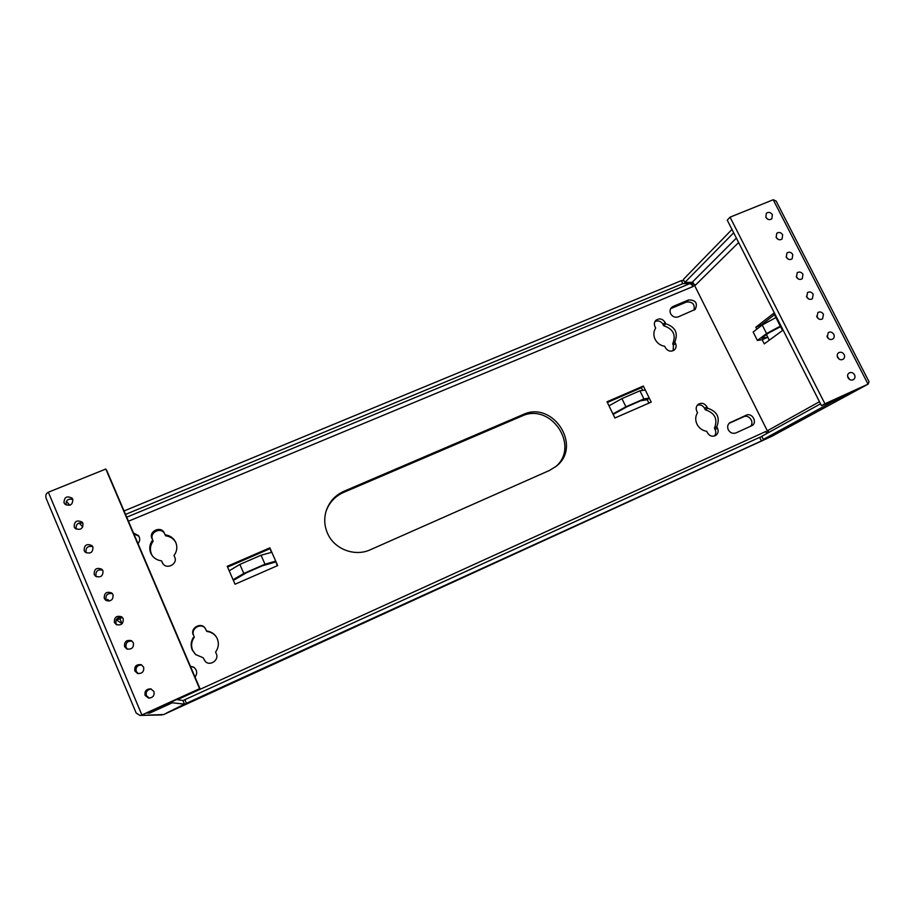 <?xml version="1.0" encoding="UTF-8"?>
<svg xmlns="http://www.w3.org/2000/svg" width="915" height="915" viewBox="0 0 915 915"><rect width="100%" height="100%" fill="white"/><g stroke="black" fill="none" stroke-linecap="round" stroke-linejoin="round"><path stroke-width="1.37" d="M772.351 214.682L771.848 218.776C769.606 220.263 767.605 219.783 765.855 217.324L766.347 213.264C768.589 211.742 770.59 212.223 772.351 214.682M782.668 234.789L782.085 238.975C779.855 240.393 777.887 239.89 776.172 237.465L776.732 233.302C778.974 231.861 780.952 232.353 782.668 234.789M778.036 239.341L776.08 237.271M792.802 254.53L792.15 258.819C789.919 260.157 787.975 259.631 786.305 257.241L786.934 252.975C789.176 251.614 791.12 252.128 792.802 254.53M788.147 259.105L786.134 256.852M802.981 274.363L802.249 278.743C800.019 280.001 798.097 279.464 796.485 277.108L797.194 272.739C799.413 271.458 801.346 271.995 802.981 274.363M798.28 278.949L796.244 276.524M813.195 294.275L812.383 298.759C810.175 299.948 808.277 299.377 806.71 297.055L807.499 292.594C809.706 291.382 811.605 291.942 813.195 294.275M808.46 298.885L806.401 296.288M854.53 374.818C855.399 376.9 855.01 378.524 853.352 379.691C851.213 380.56 849.44 379.908 848.045 377.746C847.187 375.676 847.564 374.063 849.2 372.897C851.339 371.993 853.123 372.634 854.53 374.818M849.497 379.393L847.599 376.294M844.133 354.551C844.98 356.564 844.614 358.154 843.047 359.321C840.885 360.27 839.089 359.641 837.637 357.445C836.802 355.443 837.145 353.853 838.7 352.687C840.862 351.715 842.669 352.332 844.133 354.551M839.181 359.149L837.225 356.141M833.771 334.364C834.606 336.308 834.274 337.875 832.776 339.042C830.603 340.071 828.773 339.465 827.286 337.223L828.247 332.568C830.431 331.505 832.273 332.111 833.771 334.364M828.91 338.973L826.897 336.102M823.466 314.28L822.562 318.855C820.366 319.964 818.502 319.381 816.969 317.093L817.85 312.541C820.046 311.397 821.922 311.981 823.466 314.28M818.662 318.889L816.626 316.144M64.027 502.85L64.851 504.108C70.112 506.498 72.754 504.897 72.777 499.293L72.045 498.137C66.784 495.587 64.119 497.165 64.027 502.85M74.184 526.96L75.11 528.332C80.371 530.574 82.979 528.904 82.933 523.357L82.11 522.099C76.849 519.697 74.206 521.321 74.184 526.96M76.265 529.156L76.162 528.927C75.751 524.135 77.992 522.248 82.888 523.254M84.169 550.658L85.232 552.157C90.471 554.216 93.033 552.488 92.918 547.01L91.98 545.626C86.719 543.396 84.111 545.077 84.169 550.658M86.296 552.877L86.044 552.374C85.61 547.582 87.851 545.672 92.735 546.632M94.199 574.483L95.434 576.13C100.65 577.96 103.155 576.164 102.949 570.777L101.862 569.256C96.624 567.231 94.062 568.97 94.199 574.483M96.418 576.747L95.972 575.947C95.515 571.166 97.733 569.221 102.606 570.125M104.276 598.421L105.74 600.251C110.898 601.795 113.334 599.931 113.037 594.67L111.756 592.977C106.552 591.216 104.058 593.034 104.276 598.421M106.643 600.755L105.957 599.645C105.465 594.899 107.638 592.92 112.476 593.698M145.13 695.434L148.676 698.099C152.919 697.768 154.669 695.56 153.903 691.466L150.735 688.869C146.286 688.938 144.421 691.122 145.13 695.434M149.294 698.145L146.377 695.617C145.611 691.706 147.258 689.51 151.33 689.041M134.837 670.992L137.582 673.486C142.248 673.737 144.25 671.61 143.609 667.081L141.173 664.713C136.369 664.176 134.265 666.269 134.837 670.992M138.268 673.646L136.198 671.438C135.512 667.172 137.376 665.033 141.802 665.011M124.6 646.676L126.773 648.941C131.68 649.707 133.887 647.671 133.361 642.822L131.451 640.694C126.442 639.665 124.154 641.655 124.6 646.676M127.528 649.215L126.064 647.385C125.458 642.879 127.471 640.797 132.115 641.14M114.409 622.497L116.171 624.522C121.238 625.723 123.571 623.778 123.182 618.677L121.626 616.79C116.491 615.349 114.089 617.248 114.409 622.497M117.006 624.911L115.988 623.458C115.439 618.803 117.555 616.779 122.313 617.373M670.649 308.675L686.456 302.041C692.563 301.561 695.068 304.295 693.97 310.254M673.108 306.434L671.53 307.486C669.917 309.281 669.631 311.363 670.672 313.754C672.548 316.796 675.087 317.825 678.289 316.865L695.24 309.396C697.916 303.105 695.709 299.96 688.606 299.948L673.108 306.434L671.027 308.504M655.678 328.039C653.459 331.516 653.264 335.267 655.094 339.305C657.199 343.228 660.39 345.55 664.69 346.27L665.377 347.666C667.893 351.349 670.889 352.092 674.378 349.919C676.208 348.1 676.574 345.904 675.476 343.354L674.79 341.97C678.392 333.094 675.396 327.032 665.777 323.784L665.102 322.4C662.449 318.614 659.372 317.94 655.861 320.364C654.248 322.16 653.951 324.265 654.991 326.655L655.678 328.039M193.98 636.531C190.995 640.774 190.411 645.235 192.219 649.936L195.547 654.522L203.073 657.725L205.36 661.568C210.267 666.475 219.348 659.909 216.295 653.71L215.597 652.098C218.914 647.202 219.223 642.239 216.512 637.206C214.202 633.569 210.862 631.487 206.504 630.973L205.246 628.331C201.231 621.697 189.908 627.907 193.294 634.93L193.683 635.376C190.389 628.559 201.22 622.303 205.406 628.582M195.741 654.694L192.619 650.302C190.823 645.624 191.407 641.186 194.38 636.977M152.622 540.079C149.614 544.162 148.996 548.508 150.769 553.118L152.016 555.348C154.326 558.527 157.494 560.346 161.52 560.838L162.733 563.423C166.702 570.022 178.059 563.983 174.696 557.086L174.022 555.508C177.155 551.127 177.636 546.564 175.474 541.817C173.278 537.78 169.824 535.447 165.112 534.817L164.185 532.736C160.697 525.576 148.482 531.295 151.936 538.5L152.565 539.495C149.259 532.656 160.514 526.765 164.437 533.262M152.336 555.794L151.41 554.021C149.648 549.446 150.254 545.123 153.24 541.062M697.505 412.711C695.308 416.302 695.148 420.145 697.013 424.263C699.151 428.254 702.377 430.599 706.689 431.285L707.387 432.704C709.537 436.066 712.293 436.993 715.656 435.494C718.115 433.676 718.732 431.228 717.486 428.163L716.788 426.745C720.334 417.606 717.28 411.43 707.615 408.216L706.918 406.809C704.63 403.332 701.782 402.463 698.351 404.224C696.143 406.066 695.629 408.422 696.807 411.304L697.505 412.711M730.662 422.215L730.079 422.524C727.654 424.343 727.059 426.779 728.294 429.821C730.216 432.932 732.778 433.962 735.98 432.898L751.936 425.647C757.849 422.524 752.119 412.23 746.16 415.238L729.53 422.913M326.049 511.313C329.217 502.564 335.05 496.273 343.571 492.442L521.63 416.176C550.796 401.971 580.567 446.268 555.474 466.867M344.017 491.229C335.256 495.175 329.32 501.683 326.22 510.753C323.887 518.393 324.322 525.908 327.513 533.296C334.227 549.217 354.826 557.052 370.438 549.709L549.526 470.424L556.274 466.227C582.672 446.074 552.843 400.095 523.003 414.598L344.017 491.229L343.571 492.442M775.931 317.562L762.229 324.985L753.148 332.019L757.391 340.437L762.149 339.717L764.254 343.891L782.497 330.498L773.735 313.262L755.836 327.227L756.819 329.171M847.816 393.679L848.285 394.605L859.448 388.406M693.181 282.689L768.28 432.715M770.316 436.775L763.293 439.429L831.38 402.314L848.285 394.605M229.185 570.788L239.856 564.429L261.038 555.233L271.812 552.271L269.868 547.845L227.24 566.316L235.041 584.228L277.68 565.573L275.724 561.135L277.302 565.733M271.812 552.271L275.724 561.135L264.995 564.212L243.802 573.453L233.085 579.744M195.044 677.157C197.56 673.383 197.16 670.089 193.843 667.252L190.343 666.143M613.142 414.381L627.175 406.649L640.592 400.793L647.248 399.718L649.25 398.094L643.348 386.038L607.034 401.776L614.903 418.006L651.217 402.12L649.25 398.094L643.92 398.94L625.906 406.798L612.924 413.946M138.016 543.647C140.041 541.062 140.235 538.42 138.588 535.71L133.441 532.93M166.61 712.991L186.408 703.303L770.361 436.878M177.373 699.666L765.912 431.445L766.919 433.458M125.527 514.413L682.83 283.627L690.162 283.49L693.33 286.406L691.294 282.335M108.233 601.109L107.513 599.405L109.64 600.972M122.255 617.351L119.922 618.7L122.004 623.63L116.102 619.787L120.906 617.03M147.155 713.094L149.66 713.117L172.329 702.789L184.441 704.127L166.633 713.06M149.202 712.019L149.66 713.117M147.143 713.117L200.042 688.835L106.861 470.71L105.797 469.04L48.346 492.224L141.882 714.97L199.596 688.675L105.797 469.04M755.836 327.227L761.509 324.791L761.783 325.328M766.461 334.593L769.298 340.186M774.479 314.714L761.509 324.791M643.348 386.038L641.381 387.731L642.696 390.419M269.868 547.845L271.412 552.385M655.003 321.508C658.32 320.216 660.996 321.165 663.043 324.39L663.718 325.763C673.291 328.988 676.276 335.027 672.685 343.857L673.371 345.241L673.188 350.697M133.876 533.948L138.92 536.236M607.366 402.474L641.381 387.731M647.248 399.718L648.907 403.126M206.504 630.973L206.813 631.442C211.056 631.933 214.339 633.923 216.649 637.423M205.52 661.717L203.073 657.725M163.042 563.834L161.52 560.838M165.112 534.817L165.661 535.824C170.121 536.407 173.473 538.569 175.714 542.309M190.457 666.406L194.037 667.378M227.572 567.083L269.822 548.771M697.344 405.173C700.433 404.384 702.869 405.459 704.63 408.387L705.316 409.783C714.935 412.974 717.978 419.127 714.443 428.22L715.141 429.627C716.193 432.029 715.942 434.179 714.386 436.055M729.083 423.336L743.678 416.76C748.95 414.049 754.818 422.444 750.392 426.367M824.93 403.79L868.232 384.06L869.021 381.692L776.092 201.014L773.221 199.744L730.056 217.164L824.93 403.79L821.487 405.677L727.253 220.138L730.056 217.164M124.051 510.959L681.343 280.631L683.928 280.596M738.622 242.532L695.32 285.24L692.152 282.323L684.855 282.449L683.356 279.452L731.977 229.459M859.505 388.52L821.487 405.677M716.788 426.745L714.443 428.22M707.615 408.216L705.316 409.783M674.79 341.97L672.685 343.857M665.777 323.784L663.718 325.763M239.856 564.429L243.802 573.453M261.038 555.233L264.995 564.212M275.644 561.982L262.308 565.825L246.547 572.699L233.382 580.419M645.315 390.053L639.94 390.797L621.926 398.62L625.906 406.798M621.926 398.62L608.99 405.825M639.94 390.797L643.92 398.94M66.097 505.023C65.72 500.288 67.962 498.423 72.834 499.441M767.719 219.2L765.866 217.347M119.922 618.7L116.56 620.164M762.149 339.717L767.811 337.258L761.703 338.161L768.291 333.22L780.541 326.655M762.229 324.985L766.564 333.552L757.391 340.437M780.301 326.175L766.564 333.552M682.83 283.627L681.343 280.631M684.855 282.449L733.67 232.787M171.86 701.679L172.329 702.789M176.561 699.54L182.909 700.513L184.441 704.127M182.966 700.65L184.876 699.689L186.408 703.303M184.876 699.689L759.61 437.359L761.166 440.458M765.912 431.445L766.553 433.664M759.61 437.359L761.852 436.535M820.538 403.812L761.749 436.318L763.293 439.429M768.646 432.509L768.005 430.416L819.463 401.708M830.912 401.388L831.38 402.314M773.221 199.744L868.038 384.151L771.665 436.386L163.625 714.558L139.938 715.416L136.175 713.037L46.208 498.515C45.27 495.553 45.99 493.459 48.346 492.224M693.33 286.406L128.443 521.23M82.819 526.891L79.056 522.98M523.003 414.598L521.63 416.176M746.16 415.238L743.678 416.76M706.918 406.809L704.63 408.387M717.486 428.163L715.141 429.627M162.195 562.428L162.767 563.274M151.936 538.5L152.565 539.495M675.476 343.354L673.371 345.241M665.102 322.4L663.043 324.39M688.606 299.948L686.456 302.041M66.338 501.351L69.917 505.229M126.716 517.192L690.162 283.49M692.152 282.323L736.369 238.106M163.613 714.558L771.585 436.432M868.232 384.06L772.008 436.203M46.208 498.515L136.175 713.037M139.938 715.416L161.989 714.935"/></g></svg>
